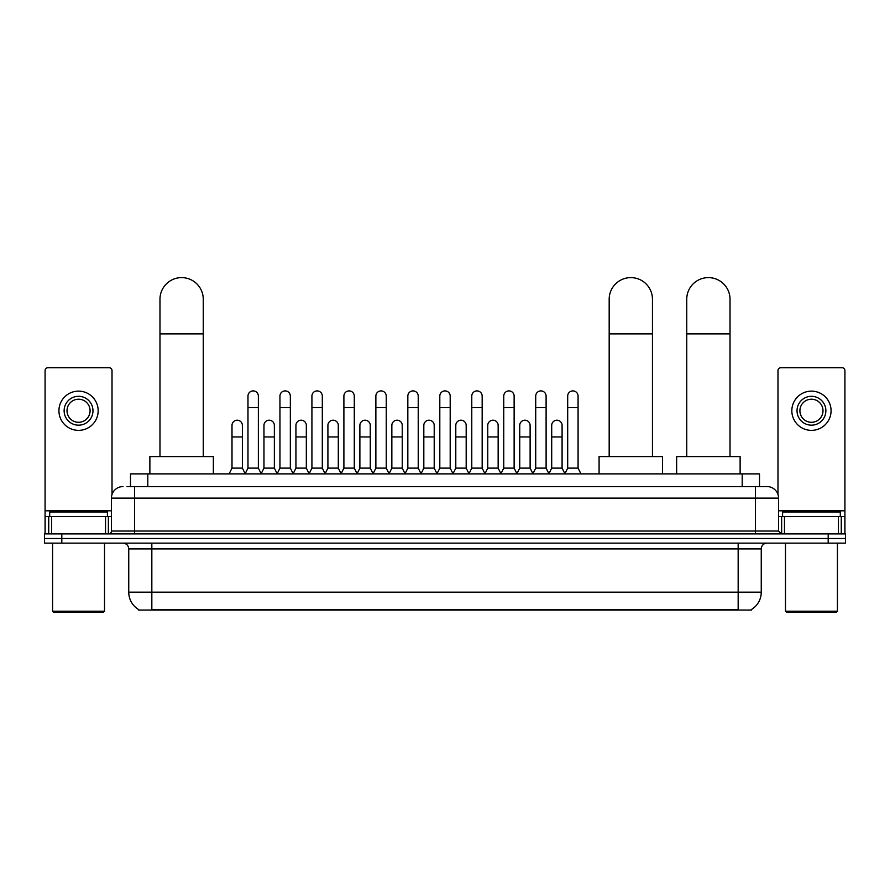 <?xml version="1.0" encoding="UTF-8"?>
<svg xmlns="http://www.w3.org/2000/svg" width="890" height="890" viewBox="0 0 890 890"><rect width="100%" height="100%" fill="white"/><g stroke="black" fill="none" stroke-linecap="round" stroke-linejoin="round"><path stroke-width="1.33" d="M130.496 486.574L130.496 473.88L759.504 473.88L759.504 486.574M751.438 609.505L751.438 610.073L138.562 610.073L138.562 609.505M138.74 609.606A20.203 20.203 0 0 1 128.75 592.184L151.834 592.184L151.834 609.606L738.166 609.606L738.166 592.184L761.25 592.184L761.25 548.908A5.774 5.774 0 0 1 767.013 543.134M128.75 592.184L128.75 548.908C128.416 545.403 126.491 543.479 122.987 543.134M751.26 609.606A20.203 20.203 0 0 0 761.25 592.184M61.811 533.9L845.5 533.9L845.5 538.517L44.5 538.517L44.5 543.134L61.811 543.134L61.811 538.517L44.5 538.517L44.5 533.9L61.811 533.9L61.811 538.517L845.5 538.517L845.5 543.134L61.811 543.134M127.292 486.574L767.013 486.574A11.537 11.537 0 0 1 778.561 498.122L778.561 531.019L781.442 533.9M127.025 486.574L134.524 486.574L134.524 498.122L111.439 498.122L111.439 531.019A2.881 2.881 0 0 1 108.558 533.9M122.987 486.574A11.537 11.537 0 0 0 111.439 498.122M778.561 498.122L755.477 498.122L755.477 486.574L767.013 486.574M105.532 533.9L105.532 516.589L51.564 516.589L51.564 533.9M112.018 494.517L112.018 370.585A2.881 2.881 0 0 0 109.136 367.704L47.96 367.704A2.881 2.881 0 0 0 45.079 370.585L45.079 516.589L51.564 516.589M105.532 516.589L111.439 516.589M45.079 533.9L45.079 516.589M78.554 396.317A14.429 14.429 0 0 0 64.124 410.746A14.429 14.429 0 0 0 78.554 425.175A14.429 14.429 0 0 0 92.972 410.746A14.429 14.429 0 0 0 78.554 396.317M78.554 399.209A11.537 11.537 0 0 0 67.006 410.746A11.537 11.537 0 0 0 78.554 422.294A11.537 11.537 0 0 0 90.09 410.746A11.537 11.537 0 0 0 78.554 399.209M78.554 430.371A19.625 19.625 0 0 0 98.167 410.746A19.625 19.625 0 0 0 78.554 391.133A19.625 19.625 0 0 0 58.929 410.746A19.625 19.625 0 0 0 78.554 430.371M103.362 612.387L53.734 612.387L52.577 611.23L104.519 611.23L103.362 612.387M52.577 543.134L52.577 611.23M104.519 543.134L104.519 611.23M107.401 516.589L107.401 511.973L49.695 511.973L49.695 516.589M159.978 456.57L159.978 299.251A21.638 21.638 0 0 1 181.616 277.613A21.638 21.638 0 0 1 203.254 299.251A21.638 21.638 0 0 0 181.616 277.613M203.254 456.57L203.254 299.251M213.355 473.88L213.355 456.57L149.876 456.57L149.876 473.88M609.183 456.57L609.183 299.251A21.638 21.638 0 0 1 630.821 277.613A21.638 21.638 0 0 1 652.459 299.251A21.638 21.638 0 0 0 630.821 277.613M652.459 456.57L652.459 299.251M662.56 473.88L662.56 456.57L599.081 456.57L599.081 473.88M686.746 456.57L686.746 299.251A21.638 21.638 0 0 1 708.384 277.613A21.638 21.638 0 0 1 730.023 299.251A21.638 21.638 0 0 0 708.384 277.613M730.023 456.57L730.023 299.251M740.124 473.88L740.124 456.57L676.645 456.57L676.645 473.88M245.095 473.88L247.976 468.118L258.367 468.118L261.26 473.88M258.367 468.118L258.367 396.095A5.195 5.195 0 0 0 253.172 390.899A5.195 5.195 0 0 1 253.505 390.91M247.976 468.118L247.976 407.631L258.367 407.631M247.976 407.631L247.976 396.095A5.195 5.195 0 0 1 253.172 390.899M277.068 473.88L279.95 468.118L290.34 468.118L293.222 473.88M290.34 468.118L290.34 396.095A5.195 5.195 0 0 0 285.145 390.899A5.195 5.195 0 0 1 285.468 390.91M279.95 468.118L279.95 407.631L290.34 407.631M279.95 407.631L279.95 396.095A5.195 5.195 0 0 1 285.145 390.899M309.041 473.88L311.923 468.118L322.314 468.118L325.195 473.88M322.314 468.118L322.314 396.095A5.195 5.195 0 0 0 317.118 390.899A5.195 5.195 0 0 1 317.441 390.91M311.923 468.118L311.923 407.631L322.314 407.631M311.923 407.631L311.923 396.095A5.195 5.195 0 0 1 317.118 390.899M341.003 473.88L343.896 468.118L354.287 468.118L357.168 473.88M354.287 468.118L354.287 396.095A5.195 5.195 0 0 0 349.091 390.899A5.195 5.195 0 0 1 349.414 390.91M343.896 468.118L343.896 407.631L354.287 407.631M343.896 407.631L343.896 396.095A5.195 5.195 0 0 1 349.091 390.899M372.977 473.88L375.869 468.118L386.249 468.118L389.141 473.88M386.249 468.118L386.249 396.095A5.195 5.195 0 0 0 381.053 390.899A5.195 5.195 0 0 1 381.387 390.91M375.869 468.118L375.869 407.631L386.249 407.631M375.869 407.631L375.869 396.095A5.195 5.195 0 0 1 381.053 390.899M404.95 473.88L407.831 468.118L418.222 468.118L421.103 473.88M418.222 468.118L418.222 396.095A5.195 5.195 0 0 0 413.027 390.899A5.195 5.195 0 0 1 413.361 390.91M407.831 468.118L407.831 407.631L418.222 407.631M407.831 407.631L407.831 396.095A5.195 5.195 0 0 1 413.027 390.899M436.923 473.88L439.805 468.118L450.195 468.118L453.077 473.88M450.195 468.118L450.195 396.095A5.195 5.195 0 0 0 445 390.899A5.195 5.195 0 0 1 445.323 390.91M439.805 468.118L439.805 407.631L450.195 407.631M439.805 407.631L439.805 396.095A5.195 5.195 0 0 1 445 390.899M468.897 473.88L471.778 468.118L482.169 468.118L485.05 473.88M482.169 468.118L482.169 396.095A5.195 5.195 0 0 0 476.973 390.899A5.195 5.195 0 0 1 477.296 390.91M471.778 468.118L471.778 407.631L482.169 407.631M471.778 407.631L471.778 396.095A5.195 5.195 0 0 1 476.973 390.899M500.859 473.88L503.751 468.118L514.131 468.118L517.023 473.88M514.131 468.118L514.131 396.095A5.195 5.195 0 0 0 508.947 390.899A5.195 5.195 0 0 1 509.269 390.91M503.751 468.118L503.751 407.631L514.131 407.631M503.751 407.631L503.751 396.095A5.195 5.195 0 0 1 508.947 390.899M532.832 473.88L535.713 468.118L546.104 468.118L548.997 473.88M546.104 468.118L546.104 396.095A5.195 5.195 0 0 0 540.909 390.899A5.195 5.195 0 0 1 541.242 390.91M535.713 468.118L535.713 407.631L546.104 407.631M535.713 407.631L535.713 396.095A5.195 5.195 0 0 1 540.909 390.899M564.805 473.88L567.687 468.118L578.077 468.118L580.959 473.88M578.077 468.118L578.077 396.095A5.195 5.195 0 0 0 572.882 390.899A5.195 5.195 0 0 1 573.205 390.91M567.687 468.118L567.687 407.631L578.077 407.631M567.687 407.631L567.687 396.095A5.195 5.195 0 0 1 572.882 390.899M229.108 473.88L232.001 468.118L242.38 468.118L245.184 473.714M242.38 468.118L242.38 425.409A5.195 5.195 0 0 0 237.519 420.225A5.195 5.195 0 0 1 242.38 425.409M232.001 468.118L232.001 436.945L242.38 436.945M232.001 436.945L232.001 425.409A5.195 5.195 0 0 1 237.519 420.225M261.171 473.714L263.963 468.118L274.354 468.118L277.157 473.714M274.354 468.118L274.354 425.409A5.195 5.195 0 0 0 269.492 420.225A5.195 5.195 0 0 1 274.354 425.409M263.963 468.118L263.963 436.945L274.354 436.945M263.963 436.945L263.963 425.409A5.195 5.195 0 0 1 269.492 420.225M293.144 473.714L295.936 468.118L306.327 468.118L309.119 473.714M306.327 468.118L306.327 425.409A5.195 5.195 0 0 0 301.454 420.225A5.195 5.195 0 0 1 306.327 425.409M295.936 468.118L295.936 436.945L306.327 436.945M295.936 436.945L295.936 425.409A5.195 5.195 0 0 1 301.454 420.225M325.106 473.714L327.909 468.118L338.3 468.118L341.093 473.714M338.3 468.118L338.3 425.409A5.195 5.195 0 0 0 333.427 420.225A5.195 5.195 0 0 1 338.3 425.409M327.909 468.118L327.909 436.945L338.3 436.945M327.909 436.945L327.909 425.409A5.195 5.195 0 0 1 333.427 420.225M357.079 473.714L359.883 468.118L370.262 468.118L373.066 473.714M370.262 468.118L370.262 425.409A5.195 5.195 0 0 0 365.401 420.225A5.195 5.195 0 0 1 370.262 425.409M359.883 468.118L359.883 436.945L370.262 436.945M359.883 436.945L359.883 425.409A5.195 5.195 0 0 1 365.401 420.225M389.052 473.714L391.845 468.118L402.236 468.118L405.039 473.714M402.236 468.118L402.236 425.409A5.195 5.195 0 0 0 397.374 420.225A5.195 5.195 0 0 1 402.236 425.409M391.845 468.118L391.845 436.945L402.236 436.945M391.845 436.945L391.845 425.409A5.195 5.195 0 0 1 397.374 420.225M421.026 473.714L423.818 468.118L434.209 468.118L437.012 473.714M434.209 468.118L434.209 425.409A5.195 5.195 0 0 0 429.336 420.225A5.195 5.195 0 0 1 434.209 425.409M423.818 468.118L423.818 436.945L434.209 436.945M423.818 436.945L423.818 425.409A5.195 5.195 0 0 1 429.336 420.225M452.988 473.714L455.791 468.118L466.182 468.118L468.974 473.714M466.182 468.118L466.182 425.409A5.195 5.195 0 0 0 461.309 420.225A5.195 5.195 0 0 1 466.182 425.409M455.791 468.118L455.791 436.945L466.182 436.945M455.791 436.945L455.791 425.409A5.195 5.195 0 0 1 461.309 420.225M484.961 473.714L487.764 468.118L498.155 468.118L500.948 473.714M498.155 468.118L498.155 425.409A5.195 5.195 0 0 0 493.282 420.225A5.195 5.195 0 0 1 498.155 425.409M487.764 468.118L487.764 436.945L498.155 436.945M487.764 436.945L487.764 425.409A5.195 5.195 0 0 1 493.282 420.225M516.934 473.714L519.738 468.118L530.117 468.118L532.921 473.714M530.117 468.118L530.117 425.409A5.195 5.195 0 0 0 525.256 420.225A5.195 5.195 0 0 1 530.117 425.409M519.738 468.118L519.738 436.945L530.117 436.945M519.738 436.945L519.738 425.409A5.195 5.195 0 0 1 525.256 420.225M548.908 473.714L551.7 468.118L562.091 468.118L564.894 473.714M562.091 468.118L562.091 425.409A5.195 5.195 0 0 0 557.229 420.225A5.195 5.195 0 0 1 562.091 425.409M551.7 468.118L551.7 436.945L562.091 436.945M551.7 436.945L551.7 425.409A5.195 5.195 0 0 1 557.229 420.225M838.436 533.9L838.436 516.589L784.468 516.589L784.468 533.9M838.436 516.589L844.922 516.589L844.922 370.585A2.881 2.881 0 0 0 842.04 367.704L780.864 367.704A2.881 2.881 0 0 0 777.982 370.585L777.982 494.517M778.561 516.589L784.468 516.589M844.922 516.589L844.922 533.9M811.446 396.317A14.429 14.429 0 0 0 797.028 410.746A14.429 14.429 0 0 0 811.446 425.175A14.429 14.429 0 0 0 825.876 410.746A14.429 14.429 0 0 0 811.446 396.317M811.446 399.209A11.537 11.537 0 0 0 799.91 410.746A11.537 11.537 0 0 0 811.446 422.294A11.537 11.537 0 0 0 822.994 410.746A11.537 11.537 0 0 0 811.446 399.209M811.446 430.371A19.625 19.625 0 0 0 831.071 410.746A19.625 19.625 0 0 0 811.446 391.133A19.625 19.625 0 0 0 791.833 410.746A19.625 19.625 0 0 0 811.446 430.371M836.266 612.387L786.638 612.387L785.481 611.23L837.423 611.23L836.266 612.387M785.481 543.134L785.481 611.23M837.423 543.134L837.423 611.23M840.305 516.589L840.305 511.973L782.599 511.973L782.599 516.589M735.852 610.073L735.852 609.505M154.148 610.073L154.148 609.505M147.807 486.574L147.807 473.88M742.193 486.574L742.193 473.88M738.166 543.134L738.166 548.908L128.75 548.908M761.25 548.908L738.166 548.908L738.166 592.184L151.834 592.184L151.834 543.134M828.19 543.134L828.19 533.9M134.524 533.9L134.524 531.019L778.561 531.019M111.439 531.019L134.524 531.019L134.524 498.122L755.477 498.122L755.477 533.9M111.439 510.816L45.079 510.816M108.369 516.589L108.369 533.9M45.123 516.589L45.123 533.9M48.727 533.9L48.727 516.589M159.978 333.884L203.254 333.884M609.183 333.884L652.459 333.884M686.746 333.884L730.023 333.884M844.922 510.816L778.561 510.816M844.877 533.9L844.877 516.589M841.273 516.589L841.273 533.9M781.631 533.9L781.631 516.589"/></g></svg>
